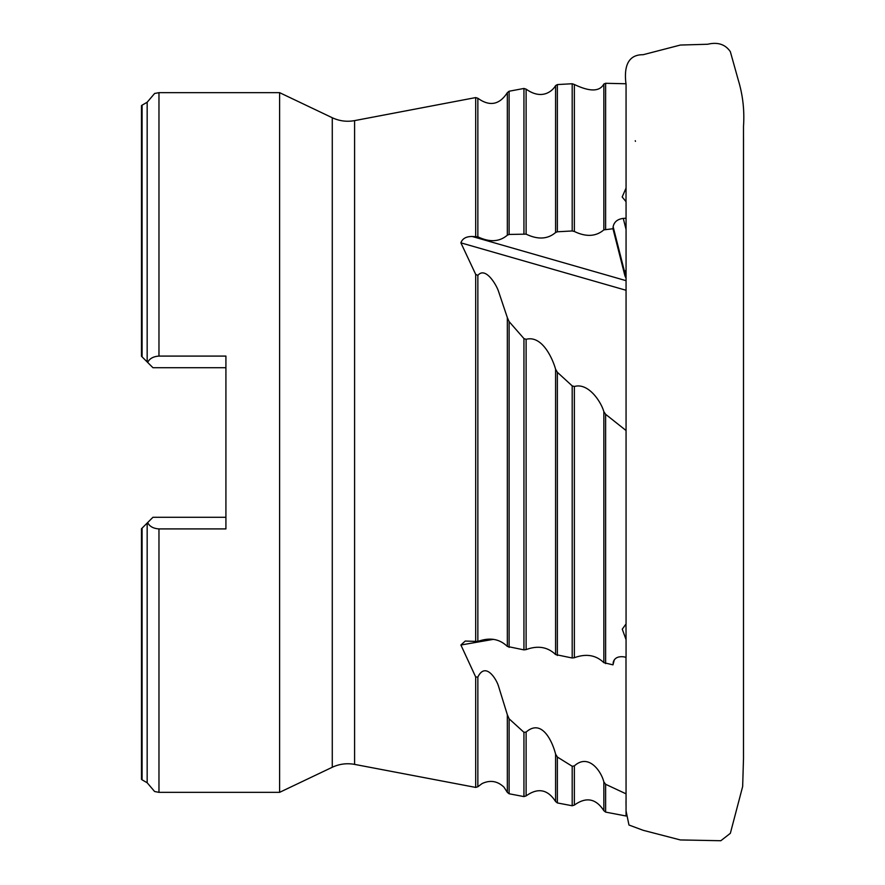 <?xml version="1.0" encoding="UTF-8"?>
<svg xmlns="http://www.w3.org/2000/svg" width="885" height="885" viewBox="0 0 885 885"><rect width="100%" height="100%" fill="white"/><g stroke="black" fill="none" stroke-linecap="round" stroke-linejoin="round"><path stroke-width="1.33" d="M625.994 623.958L626.06 639.656L622.266 629.18L626.06 623.914L626.06 218.23L623.261 218.396L625.994 229.149M626.06 218.23L626.06 201.725L622.177 196.979L626.06 188.051L625.994 201.68M141.478 617.719L141.478 779.331L141.478 528.754L152.939 517.294L225.918 517.294M142.087 356.854L142.087 105.171L141.478 105.669L141.478 356.246L147.673 362.441C149.499 358.591 153.271 356.478 158.968 356.091L225.918 356.091L225.918 528.909L158.968 528.909C153.282 528.522 149.51 526.409 147.673 522.559M225.918 367.706L152.939 367.706L147.673 362.441M605.617 784.287L605.617 812.109L603.847 810.693L603.847 781.92L605.617 784.287L626.06 793.834L625.994 657.245M493.487 639.335L460.897 645.01L475.688 676.97L477.856 677.08L477.856 786.743L475.688 787.418L475.688 676.97M507.337 714.726L509.107 718.808L509.107 793.768L507.337 792.352L507.337 714.726L498.366 685.709C495.998 678.386 485.301 661.67 477.856 677.08M509.107 718.808L523.942 732.304L526.11 732.083L526.11 795.914L523.942 796.589L523.942 732.304M555.592 754.131L557.362 757.04L557.362 802.938L555.592 801.522L555.592 754.131C552.793 742.792 542.295 717.857 526.11 732.083M557.362 757.04L572.197 766.266L574.365 765.912L574.365 805.084L572.197 805.759L572.197 766.266M603.847 781.92C601.136 770.923 588.348 753.135 574.365 765.912M613.67 660.907L612.984 664.845L603.847 662.677L603.847 411.691L605.617 414.302L626.06 430.53M625.994 290.258L460.897 242.844L475.688 274.372L477.856 275.39L477.856 641.47C489.637 637.167 499.461 638.815 507.337 646.448L507.337 317.626L498.366 290.899C495.998 284.118 485.301 266.363 477.856 275.39M507.337 317.626L509.107 321.609L523.942 338.579L526.11 339.32L526.11 649.601C537.881 645.298 547.715 646.946 555.592 654.568L555.592 369.244C552.793 359.1 542.295 334.95 526.11 339.32M555.592 369.244L557.362 372.297L572.197 385.882L574.365 386.513L574.365 657.721C586.135 653.407 595.959 655.055 603.847 662.677M603.847 411.691C601.158 401.901 588.381 382.364 574.365 386.513M625.994 275.755A24.127 14.149 4.9 0 1 624.91 273.133L613.139 226.759L612.984 228.739L603.847 229.868L603.847 84.031L605.617 83.29L626.06 83.765L626.06 188.051M526.11 234.138L509.107 234.448L509.107 91.232L523.942 88.456L526.11 89.142L526.11 234.138C537.881 239.791 547.715 239.249 555.592 232.523L555.592 85.602C552.793 90.668 542.295 100.669 526.11 89.142M555.592 85.602L557.362 84.573L572.197 83.743L574.365 84.495L574.365 231.483C586.135 237.136 595.959 236.594 603.847 229.868M603.847 84.031C599.676 91.741 589.853 91.896 574.365 84.495M612.984 664.845L614.29 659.845M574.365 657.721L572.197 657.997L555.592 654.568M526.11 649.601L523.942 649.878L507.337 646.448M477.856 641.47L465.233 641.05L460.897 645.01M612.984 228.739L624.744 275.08A24.127 14.149 -175.1 0 0 625.994 277.99M574.365 231.483L572.197 230.963L557.362 231.781L555.592 232.523M509.107 234.448L507.337 235.178L507.337 92.648C499.483 104.85 489.648 106.72 477.856 98.257L477.856 236.815C489.637 242.457 499.461 241.915 507.337 235.178M477.856 236.815L472.225 236.494L625.994 280.645M626.06 793.834L626.06 816.003L605.617 812.109M626.06 639.656L626.06 657.256L623.261 656.781C617.464 656.294 614.09 658.34 613.139 662.931L613.316 661.892M613.139 226.759C614.09 221.947 617.464 219.159 623.261 218.396M147.164 523.068L147.164 782.749L142.087 779.829L142.087 528.146M142.087 105.171L147.164 102.251L147.164 361.932M158.968 356.091L158.968 92.66L279.605 92.66L279.605 792.341L158.968 792.341L154.621 791.522L147.164 782.749M460.897 242.844C462.401 238.563 466.185 236.45 472.225 236.494M605.617 414.302L605.617 663.606M523.942 649.878L523.942 338.579M509.107 321.609L509.107 647.378M572.197 657.997L572.197 385.882M557.362 372.297L557.362 655.497M475.688 641.747L475.688 274.372M605.617 83.29L605.617 229.138M523.942 233.629L523.942 88.456M572.197 230.963L572.197 83.743M557.362 84.573L557.362 231.781M475.688 236.306L475.688 97.582L477.856 98.257M158.968 528.909L158.968 792.341M279.605 92.66L332.273 117.738L332.273 767.262L279.605 792.341M332.273 117.738C339.397 121.057 346.843 122.019 354.586 120.614L354.586 764.386L475.688 787.418M625.994 269.969A9.646 7.655 165.8 0 0 624.91 273.133L624.744 275.08M141.478 779.331L142.087 779.829M509.107 793.768L523.942 796.589M555.592 801.522C547.726 789.32 537.903 787.451 526.11 795.914M603.847 810.693C595.981 798.491 586.158 796.622 574.365 805.084M557.362 802.938L572.197 805.759M507.337 792.352L503.985 787.174C497.503 781.001 490.202 779.796 482.093 783.568L477.856 786.743M509.107 91.232L507.337 92.648M158.968 92.66L154.621 93.478L147.164 102.251M332.273 767.262C339.397 763.943 346.843 762.981 354.586 764.386M354.586 120.614L475.688 97.582M635.441 141.357L635.264 140.726M626.06 810.97L628.969 825.019L643.107 830.285L680.388 839.953L720.832 840.728L730.346 833.327L742.659 786.5L743.5 758.589L743.5 126.411C744.595 110.581 742.858 95.115 738.267 80.015L730.346 51.673C725.313 44.338 717.768 41.872 707.69 44.25L680.388 45.046L643.107 54.715C625.717 54.549 624.268 70.391 625.994 83.92M626.06 806.821L625.994 801.08M743.522 144.62L743.5 136.356M743.489 131.312L743.489 753.688M743.5 748.644L743.522 138.768"/></g></svg>
